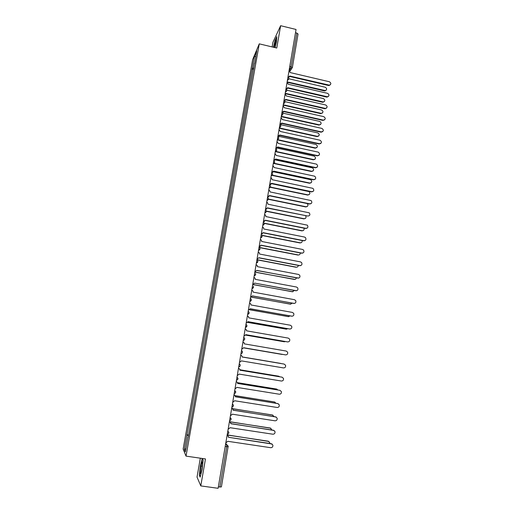 <?xml version="1.0" encoding="UTF-8"?>
<svg xmlns="http://www.w3.org/2000/svg" width="514" height="514" viewBox="0 0 514 514"><rect width="100%" height="100%" fill="white"/><g stroke="black" fill="none" stroke-linecap="round" stroke-linejoin="round"><path stroke-width="0.77" d="M200.325 458.186L197.029 477.082L200.781 485.903L218.103 488.3L296.045 29.465L280.638 25.7L272.96 42.225L272.137 46.928M259.268 43.851L252.67 59.54L183.138 449.05L186.023 456.124L259.268 43.851L276.763 48.033L280.638 25.7M200.781 485.903L205.465 458.931L186.023 456.124M221.386 486.874L219.883 487.009L226.706 446.73L226.79 444.7L225.73 443.415M218.36 486.797L219.883 487.009M295.492 32.723L296.848 33.05L298.011 34.091M253.826 68.086L252.329 68.278L254.52 55.981L256.73 50.738L254.661 63.376M188.175 437.106L254.501 63.254M187.976 437.106L185.342 451.909L184.365 449.577L186.948 435.069L188.465 435.48M252.329 68.278L186.948 435.069M275.086 47.635L276.442 41.885L276.808 36.616L275.106 40.246L273.467 47.243M200.171 477.159L202.098 469.526L203.139 460.114L202.259 458.469L200.37 465.973L199.323 475.264L200.171 477.159M253.601 69.339L252.027 68.966M188.542 435.05L186.807 434.793M254.52 55.981L255.638 56.868M185.914 448.677L184.365 449.577M199.67 475.315L199.323 475.264M202.22 466.237L201.006 466.063M288.2 77.312L289.69 76.021L329.487 85.189C331.305 84.129 331.267 82.985 329.384 81.752L290.269 72.59L289.048 70.643M330.38 84.759L328.562 85.517L289.588 76.425M289.369 76.798L288.515 77.601M287.146 81.861L325.323 90.599C327.097 89.558 327.065 88.44 325.221 87.232L288.868 78.77M326.197 90.175L324.418 90.914L287.075 82.253M286.092 88.98L287.712 87.688L327.502 96.793C329.448 95.797 329.455 94.64 327.527 93.323L288.296 84.245L287.075 82.285M328.51 96.362L326.705 97.095L287.615 88.08M287.384 88.479L286.471 89.288M283.439 103.68C285.129 102.948 285.296 101.958 283.946 100.712L285.726 99.42L325.49 108.441C327.579 107.522 327.636 106.359 325.664 104.959L286.311 95.957L285.084 93.991M326.628 108.024L324.842 108.724L285.636 99.793M285.379 100.224L284.409 101.027M274.945 47.596C276.005 43.343 276.359 40.921 276.005 40.336L273.936 47.359M275.652 44.615L275.189 46.671M273.641 47.288L275.247 40.445L276.77 37.201M201.996 462.324C200.833 464.566 199.56 475.919 200.781 473.233L200.935 472.854C201.983 470.194 203.043 461.103 202.208 461.996L201.996 462.324M202.343 465.678L201.674 470.002M200.287 476.696L199.554 475.052L200.563 466.05L202.387 458.764L203.133 460.159M285.206 93.291L323.364 101.965C325.272 100.988 325.285 99.851 323.396 98.572L286.876 90.168M324.353 101.534L322.593 102.254L285.142 93.664M283.253 104.772L321.385 113.376C323.434 112.476 323.492 111.332 321.558 109.964L284.782 101.599M322.503 112.958L320.755 113.645L283.195 105.139M281.942 112.502L283.722 111.21L323.467 120.147C325.696 119.319 325.805 118.149 323.788 116.652L284.313 107.728L283.086 105.762M324.732 119.743L322.965 120.424L283.644 111.57M283.368 112.039L282.327 112.829M279.924 124.369L281.717 123.064L321.423 131.899C323.794 131.173 323.955 130.01 321.905 128.404L282.308 119.563L281.074 117.59M322.824 131.533L321.16 132.194L281.64 123.411M281.344 123.913L280.22 124.696M277.901 136.3L279.693 134.983L319.451 143.714C321.886 143.065 322.079 141.903 320.036 140.226L280.291 131.462L279.057 129.489M320.903 143.38L319.181 143.997L279.622 135.31M279.308 135.85L278.087 136.621M281.293 116.318L319.393 124.838C321.578 124.022 321.687 122.878 319.714 121.413L282.546 113.061M320.64 124.439L318.911 125.101L281.235 116.665M279.32 127.922L317.389 136.345C319.714 135.632 319.869 134.495 317.864 132.92L279.905 124.497M318.764 135.979L317.132 136.628L279.263 128.256M277.733 139.673L315.448 147.916C317.832 147.274 318.025 146.137 316.026 144.498L278.864 136.351M316.875 147.582L315.191 148.18L277.534 139.956M275.864 148.295L277.663 146.965L317.543 155.613C319.92 155.035 320.171 153.879 318.282 152.15L278.26 143.425L277.027 141.446M318.969 155.299L317.279 155.877L277.599 147.274M277.258 147.859L275.902 148.597M275.87 151.424L313.572 159.558C315.904 158.993 316.142 157.862 314.298 156.166L277.085 148.096M314.973 159.25L313.315 159.809L275.665 151.694M273.814 160.349L275.62 159.012L315.622 167.57C317.948 167.063 318.243 165.919 316.515 164.139L276.224 155.453L274.984 153.468M317.022 167.281L315.365 167.821L275.562 159.301M275.189 159.931L273.763 160.631M274.193 163.285L311.683 171.265C313.964 170.764 314.253 169.646 312.557 167.911L275.228 159.893M313.058 170.976L311.433 171.503L273.872 163.503M271.752 172.473L273.57 171.123L313.694 179.598C315.962 179.148 316.309 178.017 314.729 176.206L274.174 167.545L272.928 165.547M315.056 179.328L313.437 179.823L273.512 171.393M273.114 172.074L271.707 172.736M272.375 175.171L309.788 183.035C312.011 182.598 312.345 181.487 310.797 179.72L273.364 171.753M311.124 182.766L309.537 183.254L272.195 175.402M269.683 184.661L271.508 183.299L311.754 191.683C313.97 191.292 314.356 190.18 312.917 188.349L272.112 179.701L271.495 177.998L270.865 177.703M313.077 191.439L311.497 191.895L271.456 183.556M271.019 184.282L269.644 184.905M270.46 187.102L307.88 194.864C310.045 194.478 310.424 193.392 309.023 191.6L271.424 183.659M309.177 194.62L307.635 195.063L270.351 187.334M267.601 196.913L269.432 195.538L309.807 203.833C311.966 203.493 312.39 202.4 311.086 200.556L270.043 191.921L269.542 190.315L268.79 189.917M311.086 203.615L309.55 204.032L269.387 195.776M268.906 196.56L267.563 197.138M268.462 199.079L305.965 206.756C308.066 206.429 308.49 205.362 307.237 203.557M307.218 206.538L305.721 206.943L268.411 199.303M265.507 209.23L267.344 207.842L307.847 216.053C309.948 215.751 310.411 214.679 309.235 212.828L267.961 204.206L267.556 202.689L266.702 202.195M307.847 216.053L267.306 208.067M266.772 208.909L265.475 209.436M266.374 211.1L304.044 218.707C305.894 218.559 306.447 217.602 305.689 215.841M305.239 218.521L303.8 218.874L266.38 211.325M263.406 221.618L265.243 220.217L305.881 228.338C307.931 228.075 308.426 227.021 307.366 225.171L265.866 216.561L265.539 215.128L264.607 214.544M307.038 228.177L305.631 228.492L265.211 220.416M264.626 221.328L263.374 221.804M264.177 223.172L302.103 230.722C303.774 230.67 304.391 229.816 303.967 228.165M303.241 230.568L301.866 230.876L264.235 223.384M261.292 234.069L263.136 232.656L303.896 240.68C305.901 240.456 306.428 239.421 305.47 237.577L304.481 237.038L263.759 228.981L263.496 227.631L262.5 226.957M304.988 240.558L303.652 240.822L263.104 232.842M262.455 233.819L261.26 234.243M261.825 235.277L300.157 242.801C301.66 242.807 302.328 242.049 302.155 240.526M301.23 242.679L299.925 242.936L261.96 235.483M259.165 246.591L261.016 245.165L301.911 253.1C303.864 252.894 304.416 251.879 303.556 250.048L302.495 249.431L261.645 241.471L261.433 240.192L260.38 239.44M302.913 253.004L301.66 253.222L260.99 245.332M260.264 246.379L259.14 246.739M259.229 247.401L298.204 254.944C299.559 254.995 300.247 254.327 300.266 252.952M299.193 254.848L297.966 255.06L259.493 247.619M257.026 259.178L258.883 257.739L299.906 265.584C301.821 265.404 302.393 264.402 301.622 262.583L300.497 261.896L259.512 254.025L259.352 252.817L258.246 251.988M300.818 265.52L299.662 265.687L258.863 257.887M256.942 259.66L296.237 267.151C297.452 267.229 298.152 266.657 298.326 265.43M297.131 267.087L296.006 267.248L256.923 259.801M254.873 271.835L256.743 270.383L297.895 278.132C299.771 277.971 300.362 276.988 299.668 275.183L298.486 274.425L257.373 266.65L257.244 265.5L256.101 264.607M298.705 278.1L256.717 270.512M254.841 272.022L294.259 279.423C295.344 279.513 296.032 279.031 296.327 277.965M295.055 279.391L254.822 272.144M296.565 290.744L254.584 283.098L295.871 290.751C297.715 290.609 298.319 289.639 297.696 287.846L296.469 287.024L255.22 279.346L255.124 278.254L253.948 277.297M252.715 284.563L254.565 283.22M253.299 284.55L292.273 291.759L294.278 290.564M292.954 291.753L252.901 284.583M250.536 297.362L252.419 295.884L293.835 303.433C295.646 303.311 296.27 302.354 295.711 300.574L294.438 299.688L253.061 292.106L252.978 291.065L251.783 290.057M294.4 303.453L252.406 295.974M251.654 297.131L290.275 304.159L292.17 303.221M290.828 304.172L251.539 297.195M248.352 310.231L250.241 308.741L291.791 316.194C293.571 316.078 294.214 315.133 293.706 313.373L292.395 312.422L250.883 304.943L250.826 303.947L249.598 302.881M292.215 316.219L250.228 308.811M249.785 309.736L288.264 316.63L290.005 315.943M288.682 316.65L249.727 309.794M246.155 323.171L248.05 321.668L289.735 329.018C291.489 328.915 292.138 327.983 291.682 326.229L290.339 325.227L248.699 317.845L248.654 316.894L247.407 315.782M290.005 329.044L248.044 321.713M247.806 322.387L286.247 329.166L287.763 328.722M286.516 329.191L247.78 322.432M243.944 336.182L245.846 334.665L287.667 341.913C289.395 341.816 290.057 340.898 289.652 339.163L288.277 338.103L246.495 330.823L246.469 329.911L245.21 328.754M287.782 341.932L245.84 334.691M245.743 335.096L284.216 341.765L285.411 341.553M284.332 341.784L245.731 335.122M241.721 349.269L243.63 347.734L285.585 354.885C287.294 354.795 287.968 353.883 287.602 352.154L286.202 351.049L244.285 343.872L244.266 342.992L242.993 341.797M285.495 354.872L243.63 347.74M243.61 347.862L282.835 354.422M282.096 354.429L243.604 347.875M239.485 362.428L241.4 360.879L283.497 367.921C285.186 367.838 285.868 366.938 285.54 365.223L284.113 364.073L242.062 356.992L242.055 356.144L240.764 354.911M242.062 356.986L283.979 364.047M281.248 363.584L242.075 356.909L280.605 363.385M237.243 375.657L239.164 374.096L281.389 381.035C283.066 380.951 283.754 380.058 283.458 378.355L282.013 377.16L239.826 370.189L282.109 377.18M239.826 370.189L239.826 369.367L238.631 368.127M279.693 376.749L278.672 376.197L239.871 369.784M239.871 369.759L278.761 376.216M234.982 388.963L236.909 387.383L279.275 394.219C280.933 394.142 281.627 393.255 281.37 391.565L279.899 390.325L237.577 383.457L237.584 382.667L236.273 381.362M237.584 383.412L280.156 390.383M277.881 389.946L276.596 389.053L237.596 382.724M237.584 382.673L276.847 389.117M232.707 402.34L234.641 400.753L277.149 407.48C278.794 407.403 279.494 406.523 279.263 404.839L277.778 403.561L235.316 396.802L235.328 396.031L234.005 394.701M234.011 394.649L234.474 394.868M235.322 396.731L278.177 403.67M275.954 403.201L274.515 401.98L235.232 395.722M235.206 395.651L274.906 402.089M230.42 415.794L232.367 414.194L275.016 420.812C276.641 420.735 277.348 419.861 277.142 418.184L275.645 416.873L233.041 410.217L233.054 409.472L231.724 408.11M231.737 408.039L232.347 408.367M233.054 410.127L276.179 417.04M273.949 416.513L272.42 414.978L232.765 408.778M232.688 408.675L272.947 415.145M228.126 429.331L230.073 427.706L272.863 434.214C274.476 434.144 275.196 433.276 275.016 431.606L273.499 430.257L230.747 423.716L230.773 422.99L229.437 421.602M229.45 421.506L230.176 421.943M230.767 423.6L274.155 430.494M271.88 429.897L270.319 428.046L230.092 421.878M229.835 421.731L270.962 428.278M225.813 442.939L227.766 441.301L270.698 447.7C272.304 447.63 273.03 446.762 272.87 445.098L271.341 443.717L228.447 437.286L272.105 444.019M227.149 435.05L227.978 435.596M228.473 437.157L228.479 436.579L227.13 435.165M269.747 443.344L269.696 442.541L268.199 441.185L227.156 435.017M227.182 434.889L268.95 441.487M225.543 444.514L226.79 444.7L228.19 446.139L228.197 446.75L225.203 446.505M289.388 70.771L291.142 66.672L296.848 33.05M289.414 68.503L291.387 68.735L292.37 67.533L289.78 66.351M287.442 80.133L288.817 78.95M285.443 91.877L286.831 90.682M283.439 103.687L284.827 102.479M281.929 112.579C283.285 113.825 283.118 114.815 281.421 115.547L282.816 114.339M279.398 127.491L280.792 126.264M277.354 139.487L278.761 138.253M275.305 151.546L276.718 150.3M273.249 163.677L274.662 162.418M271.18 175.865L272.6 174.599M269.098 188.124L270.518 186.845M267.004 200.447L268.43 199.162M264.896 212.841L266.336 211.537M262.782 225.299L264.222 223.988M260.656 237.821L262.101 236.504M258.516 250.421L259.962 249.084M256.364 263.084L257.816 261.735M254.199 275.812L255.664 274.463M252.027 288.617L253.492 287.255M249.836 301.493L251.307 300.118M250.382 298.306L251.224 299.232C251.532 300.394 251.07 301.12 249.855 301.403M247.639 314.439L249.117 313.052M248.185 311.233L249.046 312.21C249.322 313.36 248.853 314.073 247.652 314.35M245.429 327.463L246.913 326.056M245.975 324.231L246.855 325.259C247.099 326.396 246.63 327.103 245.441 327.367M243.206 340.551L244.478 339.722M243.752 337.306L244.651 338.373C244.863 339.503 244.388 340.204 243.218 340.461M240.97 353.716L242.229 352.912M241.522 350.452L242.428 351.557C242.621 352.681 242.139 353.375 240.982 353.626M238.721 366.951L239.961 366.174M239.273 363.674L240.199 364.818C240.366 365.936 239.877 366.617 238.734 366.867M236.459 380.27L237.68 379.518M237.018 376.968L237.963 378.818M234.185 393.653L235.38 392.947M234.744 390.338L235.695 392.195M231.898 407.12L233.06 406.452M232.463 403.786L233.414 405.642M230.163 417.304L231.12 419.173M227.856 430.899L228.814 432.775M289.947 71.221L292.37 67.533L298.049 33.982M328.838 85.157L328.562 85.517M324.418 90.914L324.687 90.573M326.981 96.748L326.705 97.095M325.111 108.396L324.842 108.724M322.593 102.254L322.856 101.92M287.326 80.788L287.737 80.094C289.151 79.214 289.221 78.237 287.943 77.164M285.392 92.186L285.585 91.865C287.146 91.055 287.268 90.072 285.951 88.909M279.398 127.472C281.094 126.74 281.261 125.75 279.899 124.504M277.361 139.461C279.063 138.729 279.231 137.739 277.862 136.499M275.311 151.514C277.02 150.782 277.187 149.799 275.819 148.552M273.255 163.632C274.932 162.944 275.125 161.974 273.84 160.715M271.186 175.814C272.799 175.21 273.037 174.265 271.919 172.98M269.105 188.066C270.653 187.526 270.942 186.608 269.966 185.323M267.01 200.383C268.507 199.895 268.828 199.014 267.98 197.729M264.909 212.77C266.348 212.327 266.702 211.472 265.963 210.2M262.795 225.222C264.19 224.817 264.569 223.988 263.92 222.729M260.669 237.744C262.024 237.372 262.423 236.562 261.857 235.322M258.529 250.337C259.853 249.984 260.264 249.2 259.769 247.979M256.377 262.995C257.668 262.667 258.092 261.902 257.655 260.694M254.212 275.729C255.477 275.414 255.914 274.669 255.529 273.474M252.04 288.527C253.28 288.232 253.73 287.499 253.383 286.324M236.472 380.18C237.609 379.936 238.098 379.261 237.95 378.143M234.198 393.576C235.322 393.332 235.823 392.657 235.682 391.546M231.91 407.043C233.028 406.805 233.529 406.131 233.407 405.019M229.61 420.587C230.722 420.349 231.223 419.675 231.12 418.569M227.297 434.208C228.402 433.977 228.91 433.302 228.814 432.197M221.399 486.931L228.19 446.139M329.487 85.189L329.211 85.549M325.054 90.946L325.323 90.599M327.502 96.793L327.225 97.133M325.49 108.441L325.221 108.769M276.172 40.902L276.005 40.336M202.497 462.761L202.208 461.996M323.1 102.292L323.364 101.965"/></g></svg>
